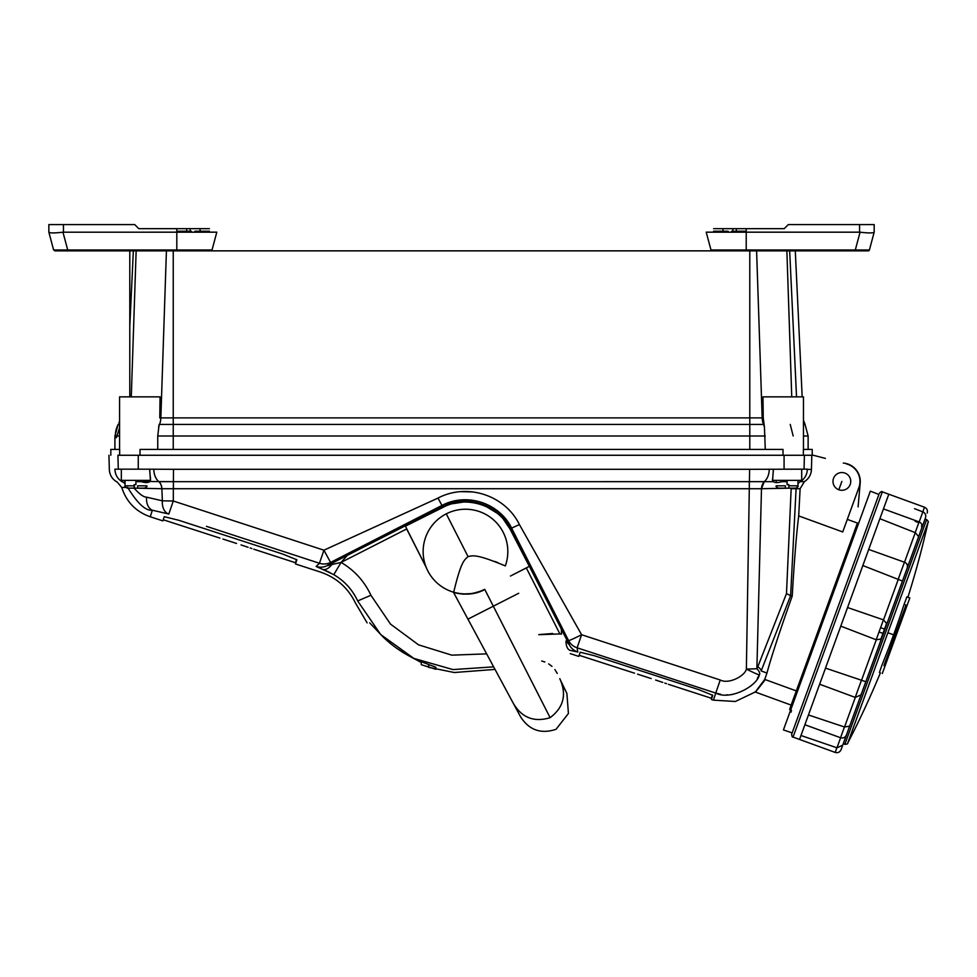 <?xml version="1.0" encoding="UTF-8"?>
<svg xmlns="http://www.w3.org/2000/svg" width="977" height="977" viewBox="0 0 977 977"><rect width="100%" height="100%" fill="white"/><g stroke="black" fill="none" stroke-linecap="round" stroke-linejoin="round"><path stroke-width="1.47" d="M129.794 326.55L129.794 250.857L129.794 396.857L129.794 326.55L133.348 250.857L129.794 250.857L813.255 250.857L789.672 250.857L796.536 396.857M789.99 250.857L793.239 250.857M133.348 250.857L54.749 250.857L173.247 250.857L166.42 250.857L173.247 250.857L166.42 250.857L160.851 417.887L159.788 417.887L160.045 396.857L119.573 396.857L119.573 449.42M803.46 449.42L803.46 396.857L762.976 396.857L763.245 417.887L762.17 417.887L756.601 250.857L749.786 250.857L855.302 250.857L795.29 250.857L802.178 396.857M173.247 250.857L173.247 417.887L160.851 417.887A14.606 10.32 90 0 1 159.507 424.433L158.592 427.083A23.363 16.524 -90 0 1 159.507 424.433L173.247 424.433L173.247 417.887L762.17 417.887A14.606 10.32 -90 0 0 763.513 424.433A23.363 16.524 90 0 1 764.429 427.083L765.284 449.42M140.016 455.27L140.016 449.42L783.017 449.42L783.017 455.27M803.363 455.27L803.363 449.42L812.217 449.42L812.217 455.27M811.142 455.27L117.924 455.27C105.956 455.27 105.956 455.27 117.924 455.27L118.29 469.168L114.907 469.168M790.234 424.433L793.177 435.998M763.892 424.433L763.245 417.887L764.429 427.083L763.892 424.433L749.786 424.433L749.786 449.42M157.749 449.42L157.749 435.998L159.141 424.433M118.864 422.919L119.573 421.392M116.226 437.745L115.665 435.998C115.078 433.08 115.909 429.233 118.144 424.433L114.907 435.998L115.665 435.998C115.982 438.319 116.41 438.319 116.935 435.998L119.573 435.998M110.816 455.27L110.816 449.42L119.67 449.42L119.67 455.27M119.573 427.841L116.935 435.998M790.613 595.689L761.156 670.943A14.606 4.177 -158.5 0 0 757.798 666.729L786.485 593.589L790.613 595.689L796.096 488.708L800.126 488.708L798.697 515.917C796.426 534.065 794.264 560.774 792.225 596.055L790.662 595.738L792.225 596.055C779.902 630.715 771.476 656.385 766.957 673.055L764.747 679.418C752.412 695.807 752.608 695.88 765.321 679.626M797.989 483.676A8.756 8.732 -93.4 0 1 800.31 481.649L800.334 481.649A8.756 8.732 90 0 0 797.989 483.7A8.756 8.732 90 0 1 800.334 481.649L804.376 481.649L800.126 488.708L796.89 488.708M759.666 674.301A14.606 5.447 27.9 0 0 756.882 668.732L757.798 666.729L756.882 668.732L746.379 669.098A14.606 0.684 26.6 0 0 759.349 674.912C757.053 686.233 729.966 700.692 715.75 693.072L577.102 647.8L581.596 634.732A14.606 0.684 153.1 0 1 568.59 640.594A14.606 14.521 -12.7 0 0 577.102 647.8L577.81 652.013L569.872 650.291C570.36 654.737 570.36 654.737 569.872 650.291C570.36 654.737 570.36 654.737 569.872 650.291A14.606 7.645 -74 0 1 566.001 640.973L569.31 644.783L510.275 528.752C498.771 504.523 466.2 493.935 442.666 506.77L327.258 565.622L330.568 562.434L441.97 505.427C466.627 492.286 499.369 502.911 511.594 528.068L568.59 640.594L569.31 644.783A14.606 14.57 -5.1 0 0 577.81 652.013M800.31 481.649C804.816 478.73 807.161 474.566 807.344 469.168L749.615 469.302L749.298 488.72L761.486 488.72L764.258 481.661L158.811 481.673A8.756 6.192 -90 0 1 161.803 488.72L749.298 488.72L746.379 669.098A14.606 0.684 -153.4 0 0 759.349 674.912L757.285 678.49M751.911 684.926L750.287 686.367M732.835 694.378L731.651 694.549M727.828 694.842L726.509 694.855M720.721 694.305L715.75 693.072L713.442 700.155L735.376 701.486L755.197 692.009M645.174 670.027L629.078 664.775M611.761 659.109L610.515 658.706M594.431 653.454L593.186 653.051M713.442 700.155L711.39 699.495L712.758 695.294L698.799 689.64L594.37 655.714L580.155 652.221L578.799 656.41L570.238 653.625M773.357 469.168L772.612 480.379L773.454 481.673L764.478 481.673A8.756 6.192 90 0 0 761.486 488.72L791.285 488.146M791.26 488.708L796.096 488.708A8.756 8.732 90 0 1 796.157 488.097A8.756 8.732 90 0 0 796.096 488.708L796.084 488.708A8.756 8.732 -93.4 0 1 796.145 488.097L796.145 488.097M746.379 669.098C745.024 675.889 728.781 684.584 720.244 680.004L715.75 693.072M328.003 565.524L331.814 564.547A14.606 8.158 110.3 0 1 322.911 569.506C319.748 572.974 319.748 572.974 322.911 569.506L316.133 566.465L319.455 563.265A14.606 14.508 -130.9 0 0 330.568 562.434L323.937 550.198L438.001 498.087C466.835 482.723 505.085 495.131 519.398 524.551L581.596 634.732L616.243 646.041M749.615 469.302L173.479 469.302L173.283 500.993L162.365 500.822A14.606 10.1 102.8 0 0 168.178 513.878L168.801 514.049L168.178 513.878A14.606 10.1 102.8 0 1 162.365 500.822L161.877 488.708L162.365 500.822L146.55 497.159C143.741 497.171 139.76 494.362 134.631 488.72A8.756 6.192 90 0 0 134.179 485.838L134.179 488.146L127.376 488.146C125.227 487.169 124.445 486.387 125.032 485.813L134.179 485.813L134.179 484.641L135.925 484.641L135.925 480.379M286.273 537.9L323.937 550.198L319.455 563.265L206.452 526.347M226.627 532.941L245.459 539.096M283.135 551.394L301.966 557.549M331.814 564.547L341.071 562.41L333.792 574.659L322.679 569.42M127.596 487.328C137.427 503.424 145.683 511.069 152.363 510.226L168.178 513.878M367.12 622.85L355.408 602.956C348.056 587.849 336.43 577.566 320.541 572.107L295.494 563.973L296.849 559.772L282.89 554.118L178.473 520.191L164.258 516.699L162.89 520.888L150.238 516.772L152.363 510.226A14.606 10.088 -76.7 0 1 146.55 497.159M150.238 516.772C135.937 511.704 126.436 501.946 121.759 487.499L125.41 487.401M131.907 488.085L161.803 488.72A8.756 6.192 -90 0 0 158.811 481.673L158.86 481.649A8.756 6.192 89.8 0 1 161.877 488.708L161.803 488.72M137.745 480.379L141.189 481.673C145.243 482.846 148.028 482.846 149.542 481.673L150.409 480.379L149.689 469.168M150.531 479.255L150.531 480.379L121.331 480.379L121.331 469.168L138.258 469.168L118.29 469.168M173.479 469.302L138.258 469.168L138.258 455.27M784.079 455.27L784.079 469.168L801.702 469.168L801.702 480.379L772.502 480.379L772.514 478.925M804.047 469.168L804.401 455.27L813.304 455.258M149.689 469.204L149.835 472.697M150.189 475.811L150.495 478.486M773.247 472.086L773.357 469.192M772.612 480.379L773.222 480.379M811.814 455.27L811.435 469.51L807.356 469.302M125.032 482.064L123.078 482.259C115.518 482.137 115.518 482.137 123.078 482.259L123.163 482.247M173.454 488.72L173.369 481.649L140.554 481.502M802.63 481.649L801.055 481.649M811.447 469.461C811.215 474.639 808.858 478.706 804.376 481.649M787.108 481.673L781.905 481.673L785.337 480.379M125.032 483.578A8.756 8.732 -88.4 0 0 123.078 482.259A8.756 8.732 -88.4 0 1 125.032 483.578M134.179 486.766A8.756 6.192 90 0 1 134.399 488.647M701.669 673.935L685.573 668.683M668.244 663.029L649.668 656.959M473.051 491.944L460.924 491.651M755.27 668.818L756.882 668.732L761.486 488.72L757.859 488.72M755.893 488.72L753.829 488.72M754.11 668.866L751.716 668.964M749.896 669.013L748.529 669.05M757.798 666.754L760.472 659.963M749.298 488.72L749.298 481.673L173.454 481.673M781.905 481.673C777.79 482.882 774.981 482.882 773.454 481.673M798.697 515.917L842.736 531.952L858.881 487.608L847.315 519.385L858.575 523.477M764.747 679.418L796.316 690.91M793.886 697.578L795.046 698.005L793.886 697.578L790.185 707.751C789.514 709.62 789.514 709.62 790.185 707.751L857.379 523.147L858.539 523.562M813.328 455.27L825.382 458.408M846.436 463.904A18.099 18.099 0 0 1 858.881 487.608M330.25 572.742L326.22 570.849M333.792 574.659C344.466 580.936 352.428 589.693 357.667 600.953L357.362 600.293M416.397 659.609L413.063 658.022M406.114 654.309L396.992 648.447M486.656 653.869L451.826 655.152L418.522 644.832L390.507 624.095L370.918 595.262L357.667 600.953C354.663 603.615 354.663 603.615 357.667 600.953L380.7 634.549L413.784 658.376L452.974 669.587L493.654 666.851M428.573 664.47L428.573 667.291L454.244 672.518L495.021 669.404M408.923 655.897L421.27 662.491M369.685 622.85L383.582 637.444A118.681 118.681 0 0 0 421.27 661.698L421.27 664.702L435.876 669.294L435.876 667.267L421.27 661.698M515.38 538.791L513.963 536.593M509.957 528.923L503.497 519.41M496.927 513.084L486.412 506.623M480.757 504.437L476.788 503.35M462.915 502.129L452.901 503.668M435.388 511.166L431.419 512.498M347.372 555.363L341.071 562.41L406.652 528.972L426.29 567.564L405.247 525.846M566.99 647.03A14.606 7.645 -74 0 0 569.872 650.291M567.82 643.196L566.404 641.462M529.387 566.318L510.434 576.039L526.334 567.955L559.906 633.939L538.754 634.696M539.609 634.537L552.713 633.499M559.906 633.939L561.506 634.134L561.348 629.139M329.212 565.231L328.26 565.463M316.133 566.465A14.606 14.557 -138.4 0 0 327.258 565.622L338.787 559.736M471.659 500.139L461.571 499.919M428.573 665.63A3.505 3.505 180 0 0 429.44 664.775M433.654 666.277L435.876 667.486M790.063 708.301L791.578 710.78M712.428 694.928L711.354 698.25L668.439 684.315M637.554 674.154L646.53 677.049C618.368 668.048 618.368 668.048 646.53 677.049C674.704 686.355 674.704 686.355 646.53 677.049L651.195 678.575M655.64 680.041L662.772 682.398M664.812 683.094L666.546 683.668M579.153 655.298L634.562 673.202M296.532 559.406L295.445 562.728L253.788 549.196M231.928 541.954L236.544 543.456M240.989 544.922L248.121 547.291M250.161 547.975L251.907 548.561M231.879 541.942C260.053 551.236 260.053 551.236 231.879 541.942C203.717 532.941 203.717 532.941 231.879 541.942L222.903 539.048M163.257 519.776L219.91 538.095M405.272 526.261L442.996 507.368C466.212 494.875 498.563 505.353 509.945 528.875L529.375 566.404M464.356 593.894A42.341 42.341 0 0 0 469.656 593.698M479.512 591.512L474.272 592.99M469.693 593.698L464.625 593.894M564.559 689.2L559.772 678.661C566.916 694.378 563.705 707.397 550.124 717.692L484.714 589.29C474.895 594.236 464.551 595.213 453.682 592.233A42.341 42.341 0 0 1 446.269 513.841A42.341 42.341 0 0 1 505.317 565.915C477.594 554.423 473.295 555.278 468.056 556.609C463.623 560.407 460.729 563.143 453.682 592.233M448.736 512.681A42.341 42.341 0 0 1 505.427 565.622L505.317 565.915M474.492 592.941L479.89 591.378M566.868 693.426L560.322 679.797M562.776 684.901L562.337 683.998M520.656 716.971L453.584 592.502C465.125 595.408 475.543 594.431 484.836 589.558L550.124 717.692C558.014 733.153 558.014 733.153 550.124 717.692C558.014 733.153 558.014 733.153 550.124 717.692C533.808 722.614 521.4 717.57 512.888 702.561L520.668 716.984C529.29 730.185 541.087 734.289 556.047 729.294L568.431 713.466L566.88 693.438L562.447 684.205M560.407 679.98L562.508 684.34M541.685 661.026L544.861 661.979M548.634 663.884L551.993 666.375M554.875 669.55L557.256 673.434M510.226 697.615L504.682 687.319M515.709 707.8L516.369 709.009M486.802 654.15L495.998 671.211M510.189 697.541L503.924 685.915L510.189 697.541M513.413 703.525L516.222 708.74M477.081 636.112C470.535 623.961 470.535 623.961 477.081 636.112M494.814 561.457L497.818 562.593M517.871 654.382L507.307 633.658M482.357 590.719A42.634 42.634 0 0 1 479.78 591.732M477.118 592.587A42.634 42.634 0 0 1 474.37 593.259M471.549 593.772A42.634 42.634 0 0 1 468.63 594.089M464.136 594.175A42.634 42.634 0 0 1 462.597 594.101M879.031 631.972L882.952 633.401L880.595 639.874L886.884 622.593L884.527 629.078L880.607 627.649M886.884 622.593L880.595 639.874M860.187 483.017A18.392 18.392 0 0 0 843.285 463.074A18.392 18.392 0 0 1 860.187 483.017L858.099 506.904L860.187 483.017M843.285 743.741L925.06 519.043L926.636 519.617L844.849 744.315L843.285 743.741M909.819 597.912L906.937 596.862L909.819 597.912L882.292 673.532L907.071 605.471L904.091 604.384A918.258 918.258 0 0 1 893.613 634.83L887.885 632.742L928.089 522.28A919.711 919.711 0 0 1 907.914 597.216L906.937 596.862L904.091 604.36M906.424 597.814L906.754 597.081M882.072 664.885L879.41 672.481L882.072 664.885A918.258 918.258 0 0 0 893.613 634.83M879.41 672.481L880.387 672.835L879.41 672.481M907.071 605.471L883.867 669.208L907.071 605.471M893.711 605.203L894.859 602.052M885.052 627.625L882.426 634.842L885.455 627.771M873.487 660.733L874.647 657.582M863.204 689.005L849.648 726.143L844.531 727.01L808.455 714.969M862.838 565.549L902.467 581.046L907.242 567.918L904.592 575.306M883.965 665.569L905.984 605.081L883.965 665.569M789.257 713.918L870.336 491.162L878.921 494.472L792.139 732.897L783.432 729.917L789.257 713.918M879.373 493.238C881.01 491.578 881.987 491.113 882.316 491.858L793.055 737.085C792.335 737.44 791.871 736.463 791.688 734.142L878.921 494.472M791.688 734.142L792.139 732.897M879.886 518.702L915.266 532.66L918.636 536.617L907.242 567.918L925.561 517.578C926.172 514.891 925.256 512.986 922.838 511.887L924.45 507.197L888.801 494.215L799.54 739.442L793.055 737.085M922.752 511.85L914.582 508.687M907.511 566.452L907.242 567.918C907.865 565.182 906.949 563.289 904.507 562.239L868.7 549.44M918.807 522.683L915.974 521.608M915.962 521.608L915.168 521.315M921.812 527.898L881.376 638.958L886.896 623.802L883.44 619.858L876.198 639.764L881.376 638.958L865.817 681.714L825.504 668.121M847.56 607.535L883.44 619.858M876.198 639.764L840.782 626.135M856.548 707.201L861.042 694.842L855.302 697.431L819.642 684.23M899.158 560.322L897.936 559.882M855.84 709.143L841.087 749.677L842.724 745.182L836.971 747.796L800.969 735.51L828.594 744.938M925.61 514.769L924.853 513.365M844.446 726.986L840.538 737.733C843.261 738.429 845.227 737.513 846.436 734.985L849.648 726.143M860.884 695.209L865.817 681.714M902.467 581.046L886.896 623.802M925.561 517.578L921.848 527.775C922.544 525.064 921.629 523.098 919.101 521.889L883.452 508.907M911.736 555.559L923.314 523.757M858.27 702.463L857.256 705.26M861.042 694.842L863.167 688.993M893.674 605.19L894.822 602.04M907.364 567.539L911.028 557.501M921.58 525.821L921.726 527.385M844.897 473.076A8.878 8.878 0 0 1 850.21 484.458A8.878 8.878 0 0 1 838.828 489.758A8.878 8.878 0 0 1 833.528 478.376A8.878 8.878 0 0 1 844.897 473.076M884.564 666.497L906.815 605.374L884.564 666.497M855.302 250.857L868.272 250.857A1.172 1.172 -90 0 0 869.408 249.99A1.172 1.172 0 0 1 868.272 250.857L855.302 250.857M746.22 249.99L869.408 249.99A1.172 1.172 0 0 1 868.272 250.857A1.172 1.172 -90 0 0 869.408 249.99L874.183 232.172L874.183 224.576L788.329 224.576L784.238 228.667L723.017 228.667L746.22 228.667L746.22 249.99L710.987 249.99L706.212 232.172L859.577 232.172L859.577 224.576M858.734 250.051L855.302 249.99L860.065 232.196C868.455 233.161 873.157 233.161 874.171 232.196L874.183 232.172M762.585 228.667L784.238 228.667M736.377 231.207L736.328 228.667L731.602 228.667L746.22 228.667M736.328 228.667L723.017 228.667L722.895 231.207L723.017 228.667L713.576 228.667L732.921 228.667L732.738 231.207M746.22 231.207L731.724 231.207L731.895 232.172M728.17 232.172L728.085 231.207L713.589 231.207L713.845 232.172L713.589 231.207M713.576 228.667L723.017 228.667L713.576 228.667M723.017 228.667L722.895 231.207L723.017 228.667M194.704 228.667L138.783 228.667L153.523 228.667L138.783 228.667L134.704 224.576L48.85 224.576L48.85 232.172M190.283 231.207L190.112 228.667L209.457 228.667L176.813 228.667L209.457 228.667L200.004 228.667L200.126 231.207L200.004 228.667M209.188 232.172L209.444 231.207L209.188 232.172L209.444 231.207L194.948 231.207L194.863 232.172M67.731 250.857L54.749 250.857L67.731 250.857M160.448 228.667L138.783 228.667M176.813 249.99L176.813 232.172L216.809 232.172L212.033 249.99L67.731 249.99L62.955 232.196L176.813 232.172L176.813 228.667L186.705 228.667L186.656 231.207M62.955 232.196C54.565 233.161 49.876 233.161 48.862 232.196L53.625 249.99L54.333 250.063M67.731 249.99L53.625 249.99M64.299 250.051L67.596 249.99M191.138 232.172L191.309 231.207L176.813 231.207M789.734 488.146L788.854 488.146L788.854 484.641L787.108 484.641L787.108 480.379M797.989 480.379L797.989 485.813C798.588 486.387 797.806 487.169 795.657 488.146L788.854 488.146M785.349 488.146L778.547 488.146C776.397 487.169 775.628 486.387 776.214 485.813L785.349 485.813L785.349 488.146M138.551 488.146L137.684 488.146L137.684 485.813L146.819 485.813C147.405 486.387 146.623 487.169 144.486 488.146L137.684 488.146M749.786 250.857L749.786 424.433L173.247 424.433L173.247 435.998L765.284 435.998M786.876 250.857L791.749 396.857M136.145 250.857L131.284 396.857M157.749 435.998L173.247 435.998L173.247 449.42M803.46 424.433L805.06 424.433L803.46 420.195M803.46 435.998L808.126 435.998L805.06 424.433M761.156 670.943L766.957 673.055M786.485 593.589L791.162 488.72M720.244 680.004L581.596 634.732M323.937 550.198L173.283 500.993L168.801 514.049M519.398 524.551L510.275 528.752M442.666 506.77L438.001 498.087M141.189 481.673L135.925 481.673M153.816 469.241A14.606 10.32 90 0 0 158.811 481.673C155.599 478.742 153.926 474.566 153.804 469.168M114.92 469.522C107.458 469.522 107.458 469.522 114.92 469.522C115.286 475.298 118.009 479.548 123.078 482.259M764.258 481.673A14.606 10.32 -90 0 0 769.253 469.241M173.344 488.708L161.877 488.708M192.115 507.136L205.561 511.533M206.916 511.972L210.947 513.291M229.778 519.446L249.953 526.029M341.071 562.41C354.407 570.263 364.36 581.205 370.918 595.262M518.714 593.271L467.934 619.137M446.269 513.841L468.056 556.609M880.387 672.835A919.711 919.711 0 0 1 847.682 743.216L887.885 632.742M915.193 532.636L919.101 521.889M922.838 511.887L919.186 521.913M915.266 532.66L904.507 562.239M898.229 579.483L883.526 619.882M876.284 639.788L861.567 680.187M855.302 697.431L844.531 727.01M840.623 737.757L836.971 747.796M841.087 749.677C839.878 752.205 837.912 753.12 835.188 752.424L836.886 747.759M855.217 697.407L861.494 680.163M898.144 579.446L904.421 562.215M838.828 489.758L841.869 481.417M823.318 250.857L823.318 249.99M844.336 250.857L844.336 249.99M99.715 250.857L99.715 249.99M78.697 250.857L78.697 249.99M63.456 232.172L63.456 224.576M797.989 485.813L788.854 485.813M808.126 449.42L808.126 435.998M114.907 449.42L114.907 435.998M121.759 487.499L117.313 482.162C112.343 479.414 109.68 475.201 109.326 469.522L108.948 455.27M754.94 691.911L791.15 705.101M428.573 667.279L429.88 667.694M791.077 712.148L789.672 709.155M928.089 522.28C928.724 522.048 928.235 521.156 926.636 519.617M847.682 743.216C848.012 743.79 847.071 744.156 844.849 744.315M924.45 507.197C926.978 508.406 927.894 510.373 927.197 513.084M835.188 752.424L799.54 739.442M840.538 737.733L804.889 724.751M882.316 491.858L888.801 494.215M813.267 249.99L813.255 250.857M854.374 249.99L854.386 250.857M109.754 249.99L109.778 250.857M68.659 249.99L68.634 250.857M125.032 480.379L125.032 485.813M146.819 480.379L146.819 482.565M776.214 480.379L776.214 482.589"/></g></svg>

